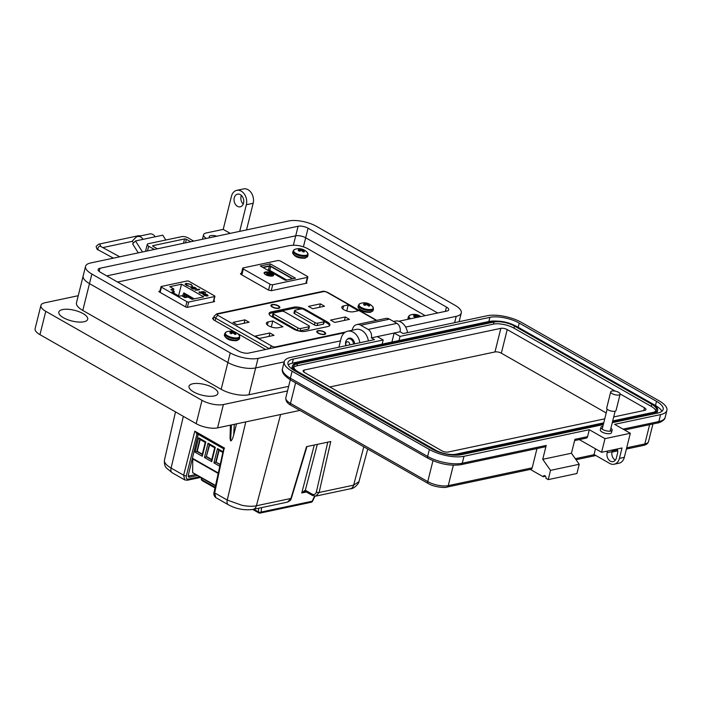 <?xml version="1.0" encoding="UTF-8"?>
<svg xmlns="http://www.w3.org/2000/svg" width="702" height="702" viewBox="0 0 702 702"><rect width="100%" height="100%" fill="white"/><g stroke="black" fill="none" stroke-linecap="round" stroke-linejoin="round"><path stroke-width="1.05" d="M265.646 274.684A4.932 1.825 14 0 0 270.621 276.114A4.932 1.825 14 0 0 273.675 275.193A4.932 1.825 14 0 0 272.139 273.315A4.932 1.825 14 0 0 267.164 271.885A4.932 1.825 14 0 0 264.11 272.806A4.932 1.825 14 0 0 265.646 274.684M272.806 274.815A4.932 1.825 14 0 0 271.911 274.201A4.932 1.825 14 0 0 268.638 273.008M241.453 273.28L240.874 273.403L241.119 274.473L268.612 290.137L271.235 290.707L272.745 284.731L307.344 277.395L305.861 283.362M241.857 274.894L243.331 268.98L270.024 284.196L268.559 290.101M307.344 277.395A1.974 0.728 -166 0 0 307.845 277.062A1.974 0.728 -166 0 0 307.222 276.307L280.528 261.091A1.974 0.728 -166 0 0 277.808 260.565L243.208 267.901A1.974 0.728 -166 0 0 242.708 268.234L241.155 274.491M243.331 268.98A1.974 0.728 -166 0 1 242.708 268.234M272.745 284.731A1.974 0.728 -166 0 1 270.024 284.196M270.296 263.855L260.302 265.97L285.495 280.326L295.481 278.211L270.296 263.855L269.77 265.953M267.646 272.841A4.932 1.825 14 0 0 264.154 273.289M272.806 275.921L268.041 275.658M265.847 274.798L268.252 272.227L268.761 272.516L268.427 273.517M292.866 278.764L271.174 266.4A1.641 0.605 -166 0 0 268.91 265.961L262.618 267.295M272.999 275.851L273.201 275.044L265.909 274.833M268.761 272.516L268.006 273.28L270.367 274.622L273.201 275.044M263.092 267.559L269.384 266.225L270.744 266.497L292.436 278.852M266.857 274.429L267.76 273.526L269.621 274.587L266.857 274.429M267.76 273.526L267.655 274.473M286.785 280.054L269.059 269.954L267.295 269.954M159.951 291.014L159.012 291.769L185.951 307.116L187.355 307.371L214.505 301.614L213.838 300.684M214.505 301.614L214.496 301.061L214.347 301.649M158.88 291.681L159.003 291.216L159.012 291.769M425.21 315.646L307.327 248.473C301.597 245.63 295.647 244.673 289.478 245.595L117.559 282.046M271.235 290.707L306.871 283.152L306.598 282.064M240.689 274.166L240.874 273.403L240.461 273.692M213.785 317.436L212.513 318.287L213.899 320.024L235.144 332.134M237.004 333.196L265.602 349.491M209.644 444.945L206.291 456.756L211.688 459.836L214.68 447.815L209.293 444.743L206.291 456.756L204.475 457.52L208.055 443.173L215.312 447.306L211.732 461.653L211.688 459.836M202.308 454.159L197.271 451.281L200.193 439.557M199.842 439.355L196.841 451.377L202.237 454.448L205.23 442.427L199.842 439.355L198.605 437.785L205.861 441.918L205.23 442.427M197.271 451.281L195.024 452.132L198.605 437.785M192.997 472.815L215.532 485.486M192.769 458.941L192.629 472.437M198.21 434.327L196.937 439.434M211.758 459.538L206.721 456.669M202.237 454.448L202.281 456.274L195.024 452.132M205.861 441.918L202.281 456.274M214.68 447.815L215.312 447.306M211.732 461.653L204.475 457.52M209.293 444.743L208.055 443.173M220.217 464.364L215.742 462.144L220.147 464.654M219.094 450.324L216.172 462.056M222.85 452.465L218.743 450.131L215.742 462.144L213.926 462.908L217.506 448.56L218.743 450.131M219.796 466.251L213.926 462.908M217.506 448.56L223.017 451.702M224.061 448.824L214.672 492.901L227.237 500.061L242.076 505.326C247.736 506.405 252.501 506.554 256.388 505.782L290.918 498.455L306.528 446.656L330.756 441.523L319.103 492.479L315.891 496.086L350.298 488.794C354.089 489.118 359.336 482.941 358.941 481.66L367.734 449.034M183.354 416.365L171.086 468.058A6.572 3.694 119.7 0 0 172.183 472.753L166.392 467.962C164.847 466.321 164.207 463.68 164.461 460.038L164.4 461.065C164.724 463.329 166.953 465.654 171.086 468.058L183.652 475.219L194.805 431.168L224.587 448.139M234.292 424.333L233.696 434.959L236.504 423.859M231.019 425.026L230.589 440.9L230.054 438.145L230.396 425.158M233.696 434.959C232.59 438.952 231.555 440.935 230.589 440.9M252.773 509.468L258.748 512.872A1.974 1.974 0 0 0 260.135 513.092A1.974 1.457 -102 0 1 259.284 512.943A1.974 1.106 -60.3 0 1 258.748 512.872A1.974 1.106 -60.3 0 1 258.362 511.89A1.974 1.141 5.8 0 0 261.118 512.065L312.162 501.237L314.584 496.165M201.904 478.123L201.886 479.712A1.974 1.106 -60.3 0 0 202.281 480.694A1.974 1.974 0 0 1 201.281 478.957A1.974 1.027 0.7 0 0 201.886 479.712L215.145 487.258M312.548 501.193L312.162 501.237A1.974 1.457 -102 0 1 311.17 502.272A1.974 1.974 0 0 0 312.548 501.193L314.935 496.182M305.44 491.444L301.755 492.979L305.247 490.207A1.974 1.035 118.2 0 0 305.563 491.54A1.974 1.035 118.2 0 0 305.572 491.54A1.974 1.035 118.2 0 0 305.616 491.558M317.304 444.375L305.317 490.242L312.206 494.173C314.224 495.042 315.619 494.322 316.374 492.014A1.974 0.825 12.9 0 0 319.103 492.479L353.632 485.161L358.941 481.66M195.832 474.526L188.206 476.14M188.285 476.579L189.417 477.228L197.552 475.5M198.175 434.31L188.285 475.324L189.417 477.228L188.706 477.141M172.183 472.753L184.696 479.887L183.652 475.219A1.974 0.772 14.2 0 0 186.363 475.754C185.933 478.15 186.583 479.291 188.32 479.159L199.719 476.737M280.607 414.513L256.388 505.782A6.572 4.861 -102 0 1 253.053 509.415L287.451 502.123L290.918 498.455A1.974 0.667 -163.2 0 0 291.391 498.192L306.958 446.569M214.672 492.901L215.821 497.621C214.04 496.156 213.452 494.34 214.057 492.172A1.974 0.737 12.5 0 0 214.672 492.901M305.247 490.207L305.317 490.242A1.974 1.106 119.7 0 0 305.66 491.593L312.548 495.515L315.891 496.086M196.367 433.283L223.666 448.797L214.057 492.172M197.06 433.432L194.805 431.168M272.551 304.835A3.949 1.457 -166 0 1 276.948 305.405A3.949 1.457 -166 0 1 279.212 307.397A3.949 1.457 -166 0 1 278.22 308.064A3.949 1.457 -166 0 1 273.833 307.485A3.949 1.457 -166 0 1 271.56 305.493A3.949 1.457 -166 0 1 272.551 304.835M324.535 334.45A4.598 1.702 -166 0 1 316.971 332.204A4.598 1.702 -166 0 1 317.918 330.686A4.598 1.702 -166 0 1 323.841 331.704A4.598 1.702 -166 0 1 325.158 334.249A4.598 1.702 -166 0 1 324.535 334.45M317.102 332.371A4.273 1.579 -166 0 1 317.006 331.827A4.273 1.579 -166 0 1 317.699 331.221M278.694 308.327A4.598 1.702 -166 0 1 271.13 306.081A4.598 1.702 -166 0 1 272.078 304.563A4.598 1.702 -166 0 1 278.001 305.581A4.598 1.702 -166 0 1 279.317 308.125A4.598 1.702 -166 0 1 278.694 308.327M271.262 306.248A4.273 1.579 -166 0 1 271.165 305.712A4.273 1.579 -166 0 1 271.858 305.098M348.227 304.949L358.389 310.74L353.738 311.723A7.064 2.615 -166 0 1 345.867 310.688A7.064 2.615 -166 0 1 341.795 307.125A7.064 2.615 -166 0 1 343.576 305.94L348.227 304.949L346.718 310.995M320.366 303.852L324.526 306.221L312.636 308.748L308.476 306.379L320.366 303.852L319.515 307.292M345.305 316.971L349.464 319.34L334.757 322.455L330.598 320.086L345.305 316.971L344.454 320.402M268.138 321.928L272.788 320.946L282.95 326.737L278.299 327.72A7.064 2.615 -166 0 1 270.437 326.684A7.064 2.615 -166 0 1 266.365 323.113A7.064 2.615 -166 0 1 268.138 321.928L267.374 325M244.937 319.849L249.087 322.218L237.197 324.745L233.038 322.376L244.937 319.849L244.077 323.28M269.875 332.967L274.034 335.337L259.328 338.452L255.168 336.082L269.875 332.967L269.015 336.398M271.762 316.637A8.547 3.159 -166 0 1 269.085 313.382A8.547 3.159 -166 0 1 271.235 311.942L293.734 307.178A8.547 3.159 -166 0 1 305.493 309.485L327.237 321.876A8.547 3.159 -166 0 1 329.905 325.131A8.547 3.159 -166 0 1 327.755 326.562L305.265 331.335A8.547 3.159 -166 0 1 293.497 329.027L271.762 316.637M271.288 326.983L272.788 320.946M324.973 333.038A4.273 1.579 -166 0 1 325.298 333.898A4.273 1.579 -166 0 1 324.965 334.327M269.094 314.013A8.547 3.159 -166 0 1 270.946 313.127L293.436 308.362A8.547 3.159 -166 0 1 300.947 308.959M324.28 321.542L326.939 323.06A8.547 3.159 -166 0 1 329.598 325.684M279.133 306.914A4.273 1.579 -166 0 1 279.457 307.774A4.273 1.579 -166 0 1 279.124 308.204M309.442 326.421L308.854 328.79A1.974 0.728 -166 0 1 308.353 329.124L300.14 330.861A1.974 0.728 -166 0 1 297.42 330.335L273.087 316.462A1.974 0.728 -166 0 1 272.464 315.716L273.06 313.338A1.974 0.728 -166 0 1 273.552 313.013L281.774 311.267A1.974 0.728 -166 0 1 284.485 311.802L308.827 325.667A1.974 0.728 -166 0 1 309.442 326.421A1.974 0.728 -166 0 1 308.95 326.755L300.728 328.492A1.974 0.728 -166 0 1 298.017 327.966L273.675 314.092A1.974 0.728 -166 0 1 273.06 313.338M324.28 321.516L323.692 323.894A1.974 0.728 -166 0 1 323.192 324.219L317.137 325.509A1.974 0.728 -166 0 1 314.426 324.973L294.577 313.662A1.974 0.728 -166 0 1 293.962 312.908L294.55 310.538A1.974 0.728 -166 0 1 295.051 310.205L301.105 308.924A1.974 0.728 -166 0 1 303.817 309.459L323.666 320.77A1.974 0.728 -166 0 1 324.28 321.516A1.974 0.728 -166 0 1 323.789 321.849L317.734 323.131A1.974 0.728 -166 0 1 315.014 322.604L295.165 311.293A1.974 0.728 -166 0 1 294.55 310.538M318.392 330.949A3.949 1.457 -166 0 1 322.78 331.528A3.949 1.457 -166 0 1 325.052 333.52A3.949 1.457 -166 0 1 324.061 334.187A3.949 1.457 -166 0 1 319.673 333.608A3.949 1.457 -166 0 1 317.401 331.616A3.949 1.457 -166 0 1 318.392 330.949M230.247 331.3A3.712 1.369 14 0 0 229.694 331.484A11.258 7.941 72.1 0 1 230.949 331.792A11.241 4.888 86.8 0 1 231.248 332.037A11.241 3.001 104.7 0 0 231.002 332.3A11.258 6.66 114.1 0 0 229.852 332.915A3.712 1.369 14 0 0 230.467 333.336A3.712 1.369 14 0 0 231.265 333.722A11.258 5.941 -55.1 0 1 232.459 333.125A11.241 8.617 -37.6 0 1 233.099 333.09A11.241 9.696 44 0 1 233.731 333.38A11.258 7.941 72.1 0 1 234.845 334.424A3.712 1.369 14 0 0 235.582 334.336A3.712 1.369 14 0 0 236.135 334.152A11.258 8.661 -95.4 0 0 235.065 333.099A11.241 5.607 -83 0 0 234.801 332.73A11.241 2.281 -65.7 0 1 235.012 332.59A11.258 5.941 -55.1 0 1 235.977 332.722A3.712 1.369 14 0 0 234.565 331.914A11.258 6.66 114.1 0 0 233.547 331.756A11.241 9.345 129.2 0 0 232.941 331.677A11.241 10.425 -123.4 0 0 232.283 331.511A11.258 8.661 -95.4 0 0 230.984 331.212A3.712 1.369 14 0 0 230.247 331.3M226.377 331.932L226.377 331.932A7.38 2.729 14 0 0 228.053 336.021A7.38 2.729 14 0 0 237.741 337.759A7.38 2.729 14 0 0 239.101 335.108L239.101 335.108A11.258 11.258 0 0 0 226.377 331.932L224.71 333.617A7.766 2.869 14 0 0 227.141 336.583A7.766 2.869 14 0 0 237.829 338.68A7.766 2.869 14 0 0 239.777 337.372L239.443 338.724A7.766 2.869 14 0 1 237.495 340.022A7.766 2.869 14 0 1 226.799 337.925A7.766 2.869 14 0 1 224.377 334.959C225.684 339.066 229.87 340.961 236.916 340.654L239.443 338.724M230.809 333.511L231.002 332.3M231.019 333.617L231.248 332.037M230.932 331.783L230.984 331.212M231.704 333.476L232.283 331.511M232.608 333.117L232.941 331.677M233.292 333.178L233.547 331.756M233.994 333.599L234.565 331.914M234.363 333.941L234.801 332.73M234.687 334.257L235.065 333.099M363.926 302.948A3.712 1.369 14 0 0 363.373 303.141A11.258 7.941 72.1 0 1 364.619 303.448A11.241 4.888 86.8 0 1 364.926 303.694A11.241 3.001 104.7 0 0 364.68 303.948A11.258 6.66 114.1 0 0 363.531 304.571A3.712 1.369 14 0 0 364.145 304.993A3.712 1.369 14 0 0 364.935 305.37A11.258 5.941 -55.1 0 1 366.137 304.782A11.241 8.617 -37.6 0 1 366.777 304.747A11.241 9.696 44 0 1 367.409 305.037A11.258 7.941 72.1 0 1 368.524 306.072A3.712 1.369 14 0 0 369.261 305.993A3.712 1.369 14 0 0 369.814 305.8A11.258 8.661 -95.4 0 0 368.743 304.747A11.241 5.607 -83 0 0 368.48 304.387A11.241 2.281 -65.7 0 1 368.69 304.247A11.258 5.941 -55.1 0 1 369.656 304.378A3.712 1.369 14 0 0 368.243 303.571A11.258 6.66 114.1 0 0 367.225 303.413A11.241 9.345 129.2 0 0 366.619 303.325A11.241 10.425 -123.4 0 0 365.961 303.159A11.258 8.661 -95.4 0 0 364.663 302.869A3.712 1.369 14 0 0 363.926 302.948M360.056 303.589L360.056 303.589A7.38 2.729 14 0 0 361.732 307.678A7.38 2.729 14 0 0 371.419 309.415A7.38 2.729 14 0 0 372.78 306.765L372.78 306.765A11.258 11.258 0 0 0 360.056 303.589L358.389 305.273A7.766 2.869 14 0 0 360.81 308.231A7.766 2.869 14 0 0 371.507 310.328A7.766 2.869 14 0 0 373.455 309.029L373.122 310.372A7.766 2.869 14 0 1 371.165 311.679A7.766 2.869 14 0 1 360.477 309.582A7.766 2.869 14 0 1 358.055 306.616C359.363 310.714 363.548 312.618 370.595 312.311L373.122 310.372M364.487 305.168L364.68 303.948M364.698 305.265L364.926 303.694M364.601 303.44L364.663 302.869M365.382 305.133L365.961 303.159M366.277 304.773L366.619 303.325M366.97 304.826L367.225 303.413M367.672 305.256L368.243 303.571M368.041 305.598L368.48 304.387M368.366 305.914L368.743 304.747M187.381 307.371L188.706 302.044L214.593 296.551A1.29 0.483 14 0 0 214.917 296.341A1.29 0.483 14 0 0 214.514 295.84L189.022 281.318A1.29 0.483 14 0 0 187.241 280.967L161.363 286.46A1.29 0.483 -166 0 0 161.03 286.679L159.67 292.146M204.098 294.156L204.203 295.165L206.423 296.033L203.852 295.279L203.738 293.892L205.247 293.892L208.073 295.524L207.318 295.99L204.098 294.156L203.633 294.629M203.053 294.349L205.177 294.191M197.946 289.294L199.719 289.268L198.385 289.549L199.017 289.908L195.095 290.242L197.543 289.382L195.016 290.198M185.161 284.056L186.144 283.362L191.128 284.371L192.339 285.793L190.646 284.45L186.548 283.617L186.864 285.275L189.487 286.398L186.399 285.381L185.179 283.959M186.548 283.617L185.819 284.24M192.032 299.333L188.022 297.043L185.038 297.674L181.634 295.735L179.256 296.235L171.885 292.041L174.263 291.532L170.858 289.593L173.842 288.961L169.823 286.67L181.502 284.196L203.712 296.849L192.032 299.333M160.135 292.409L161.442 287.171A1.29 0.483 -166 0 1 161.03 286.679M161.442 287.171L186.925 301.693L185.618 306.932M188.706 302.044A1.29 0.483 -166 0 1 186.925 301.693M190.417 287.083L191.067 286.653L194.656 287.372L196.499 288.469L193.199 289.163L191.234 288.092L191.067 286.653L190.409 287.241M202.264 293.594L202.264 292.383L200.947 291.813L203.703 291.628L205.721 292.778L202.132 292.023L202.799 292.33L202.878 293.524L199.57 292.883L199.342 291.76L200.061 292.804L202.457 293.269L202.264 292.383M203.492 293.146L202.878 293.524M198.92 292.093L199.342 291.76L199.482 292.506M199.78 292.014L199.991 293.103M207.274 294.559L207.994 295.823M203.045 294.507L203.668 294.182M204.028 294.454L204.124 295.454M197.876 289.593L199.201 289.312M186.144 283.362L185.082 284.354M186.478 283.915L186.785 285.574M191.128 284.371L192.26 286.091M186.065 283.652L186.864 283.564M190.567 284.407L191.058 284.67M192.91 299.14L193.322 298.262L194.34 298.841M182.353 296.147L183.871 292.874L184.916 293.471L183.88 297.016M186.574 297.35L187.653 295.024L188.698 295.621L188.303 297.2M178.598 295.867L181.502 284.196M188.882 297.534L189.54 296.104L190.584 296.7L190.189 298.28M184.249 297.227L185.758 293.954L186.802 294.542L186.065 297.455M190.768 298.604L191.435 297.183L192.471 297.78L192.094 299.315M173.333 291.005L173.842 288.961M173.85 293.164L174.263 291.532M195.446 288.346L194.551 287.653M191.611 286.89L190.997 286.951M195.367 288.636L195.981 288.513M202.378 293.568L202.185 292.681L202.378 293.568M202.799 292.33L202.808 293.822M202.062 292.313L202.729 292.629M201.588 292.067L202.071 292.286M203.703 291.628L205.291 292.866M206.818 294.954L207.213 295.946L207.538 295.402L204.484 294.375M194.831 288.373L193.304 288.873M191.576 288.311L191.435 287.206M191.585 288.276L191.506 286.907L191.023 287.399M207.213 295.928L206.888 294.664L204.554 294.094M183.397 296.735L184.916 293.471M188.031 297.051L188.698 295.621M189.926 298.122L190.584 296.7M185.389 297.595L186.802 294.542M191.813 299.201L192.471 297.78M191.506 286.907L194.252 287.46L194.322 288.864M194.831 288.54L191.655 288.013M138.294 252.869L132.634 243.936L135.504 240.953L143.076 239.347A7.081 5.239 -102 0 0 137.68 236.495A7.081 5.239 -102 0 0 135.539 237.724L132.292 241.093L133.512 243.024M165.812 240.014L162.75 235.179L155.186 236.776A7.081 5.239 -102 0 0 149.789 233.933L137.68 236.495M142.488 251.974L135.504 240.953M183.485 243.287L184.565 238.943L152.992 245.639A1.316 0.483 14 0 0 152.659 245.858A1.316 0.483 14 0 0 153.071 246.358L157.38 248.815M193.717 241.111L188.048 237.881A4.598 1.702 14 0 0 181.713 236.644L148.403 243.699A4.598 1.702 14 0 0 147.244 244.471A4.598 1.702 14 0 0 148.684 246.227L154.352 249.456M184.565 238.943A1.316 0.483 -166 0 1 186.372 239.294L190.69 241.751M405.633 327.071L456.195 316.348A20.182 7.459 14 0 0 461.275 312.96A20.182 7.459 14 0 0 454.966 305.265L316.584 226.404A20.182 7.459 14 0 0 288.794 220.954L90.628 262.969A20.182 7.459 14 0 0 85.556 266.356A20.182 7.459 14 0 0 91.857 274.052L230.247 352.913A20.182 7.459 14 0 0 258.038 358.371L340.461 340.891M344.471 332.766L248.736 353.071A7.248 2.676 -166 0 1 238.759 351.114L100.368 272.253A7.248 2.676 -166 0 1 98.104 269.489A7.248 2.676 -166 0 1 99.93 268.269L298.096 226.255A7.248 2.676 -166 0 1 308.073 228.211L446.454 307.072A7.248 2.676 -166 0 1 448.718 309.836A7.248 2.676 -166 0 1 446.893 311.047L398.868 321.235M227.86 362.478A20.182 7.459 14 0 0 255.651 367.936L284.178 361.881L255.651 367.936A20.182 7.459 -166 0 1 227.869 362.486L89.479 283.626L227.86 362.478L230.247 352.913M288.662 386.346L248.956 394.761A20.182 7.459 -166 0 1 221.174 389.312L82.792 310.451A20.182 7.459 -166 0 1 76.483 302.746L83.169 275.921A20.182 7.459 14 0 0 89.479 283.617A20.182 7.459 -166 0 1 83.169 275.921L85.556 266.356M303.431 246.788L305.686 237.776L437.697 313.004L305.686 237.776A7.248 2.676 -166 0 0 295.709 235.819A7.239 2.676 -166 0 1 305.686 237.776L308.073 228.211M106.748 275.886L295.709 235.819L106.757 275.886M345.91 345.709A5.344 3.958 78 0 1 348.438 338.812A5.344 3.958 78 0 1 350.746 339.215A5.344 3.958 78 0 1 353.545 344.085M346.139 345.656A2.676 1.983 78 0 1 346.156 342.602A2.676 1.983 78 0 1 348.385 341.997A2.676 1.983 78 0 1 349.798 344.884M602.895 426.246A5.774 2.132 14 0 0 602.377 426.333A5.774 2.132 14 0 0 600.93 427.299A5.774 2.132 14 0 0 604.255 430.212A5.774 2.132 14 0 0 610.687 431.063A5.774 2.132 14 0 0 612.135 430.098A5.774 2.132 14 0 0 610.889 428.238M612.135 430.098L611.503 432.643A5.774 2.132 -166 0 1 610.047 433.608A5.774 2.132 -166 0 1 603.623 432.757A5.774 2.132 -166 0 1 600.289 429.843L600.93 427.299M545.472 476.228L543.137 476.719L530.317 469.41M428.176 483.485A2.571 1.439 -60.3 0 1 427.755 481.607L290.479 403.387A2.571 1.439 -60.3 0 0 290.9 405.256L428.176 483.485C434.722 487.583 446.569 487.916 446.937 487.091L530.87 469.296A2.571 1.895 -102 0 0 532.186 467.83L536.986 448.56M428.053 458.301A2.571 1.439 -60.3 0 1 427.632 456.432L290.356 378.202A2.571 1.439 -60.3 0 0 290.777 380.072L428.053 458.301C439.285 464.04 450.254 466.172 460.951 464.68L544.884 446.884A2.571 1.895 -102 0 0 546.2 445.428L542.743 459.31L550.517 470.358L548.209 479.615L545.91 478.299A1.922 1.422 -102 0 0 545.559 476.351A1.922 1.422 -102 0 0 544.12 475.623A1.922 1.422 -102 0 0 543.137 476.719M579.282 439.592L601.588 452.299L604.992 438.645L589.303 429.712L587.574 436.653L574.912 439.338L571.446 453.229L579.229 464.268L576.921 473.525L548.209 479.615M352.176 330.256L352.325 329.659A8.986 6.651 -102 0 1 356.923 324.552A8.986 6.651 -102 0 1 360.802 325.237L368.181 329.449A6.415 4.747 -102 0 1 371.358 337.864L374.491 339.645L290.558 357.45A25.158 9.301 14 0 0 284.231 361.662A25.158 9.301 14 0 0 292.093 371.261L429.37 449.491L427.632 456.432A25.158 9.301 -166 0 0 462.267 463.223L546.2 445.428M579.229 464.268L550.517 470.358M571.446 453.229L542.743 459.31M589.303 429.712L463.996 456.282A25.158 9.301 -166 0 1 429.37 449.491M601.588 452.299L622.016 447.973L619.427 458.38A10.267 7.599 78 0 1 614.171 464.224A10.267 7.599 78 0 1 609.731 463.434L594.05 454.501L595.471 448.815M604.992 438.645L630.326 433.274L614.636 424.341L660.573 414.601A25.158 9.301 14 0 0 666.9 410.38A25.158 9.301 14 0 0 659.038 400.789L521.761 322.56A25.158 9.301 14 0 0 487.135 315.76L403.202 333.564L400.061 331.774A6.415 4.747 -102 0 0 396.893 323.359L389.513 319.156A8.986 6.651 -102 0 0 385.626 318.462L356.923 324.552M391.9 342.067L394.155 333.029L400.061 331.774M371.358 337.864L394.155 333.029L400.061 336.39L489.899 317.339A21.306 7.88 -166 0 1 519.234 323.095L656.51 401.325A21.306 7.88 -166 0 1 663.162 409.45A21.306 7.88 -166 0 1 657.809 413.022L612.276 422.674M587.574 436.653A2.571 1.895 78 0 1 586.267 438.109L574.596 440.584M603.316 424.578L461.232 454.703A21.306 7.88 -166 0 1 431.897 448.947L294.621 370.717A21.306 7.88 -166 0 1 287.969 362.592A21.306 7.88 -166 0 1 293.322 359.02L383.169 339.97L377.264 336.609M607.555 451.035L607.142 452.702A6.415 4.747 -102 0 0 608.292 459.178A6.415 4.747 -102 0 0 613.083 461.609A6.415 4.747 -102 0 0 616.365 457.967L617.523 453.334A6.415 4.747 -102 0 0 617.356 448.955M612.451 450L612.039 451.667A6.415 4.747 -102 0 0 615.338 460.152M630.326 433.274L624.324 457.344A10.267 7.599 78 0 1 619.067 463.18L614.171 464.224M288.232 364.873A21.306 7.88 -166 0 1 292.286 363.188L382.134 344.138L383.169 339.97M514.303 325.333A21.306 7.88 -166 0 1 518.19 327.264L655.466 405.493A21.306 7.88 -166 0 1 661.863 411.337M400.061 336.39L399.017 340.558L488.864 321.507A21.306 7.88 -166 0 1 497.534 321.156M399.017 340.558L382.134 344.138M291.874 368.936A16.172 5.976 -166 0 1 291.909 368.006L292.427 365.917A16.172 5.976 -166 0 1 296.498 363.206L493.067 321.525A16.172 5.976 -166 0 1 515.338 325.895L652.614 404.124A16.172 5.976 -166 0 1 657.66 410.293A16.172 5.976 -166 0 1 653.597 413.004L612.513 421.709M657.66 410.293L657.142 412.372A16.172 5.976 -166 0 1 656.703 413.259M435.784 450.877A16.172 5.976 -166 0 1 434.757 450.315L297.481 372.086A16.172 5.976 -166 0 1 292.427 365.917M603.553 423.613L457.02 454.685A16.172 5.976 -166 0 1 452.562 455.054M603.746 422.85L456.098 454.159A14.891 5.502 -166 0 1 435.6 450.14L298.324 371.911A14.891 5.502 -166 0 1 293.673 366.233A14.891 5.502 -166 0 1 297.42 363.733L493.997 322.051A14.891 5.502 -166 0 1 514.487 326.07L651.763 404.299A14.891 5.502 -166 0 1 656.414 409.977A14.891 5.502 -166 0 1 652.676 412.478L612.706 420.954M293.69 367.339A14.891 5.502 -166 0 1 296.902 365.821L493.471 324.131A14.891 5.502 -166 0 1 513.969 328.159L651.245 406.388A14.891 5.502 -166 0 1 655.879 410.951M604.747 418.84L448.201 452.035A4.624 1.711 -166 0 1 441.839 450.789L304.563 372.56A4.624 1.711 -166 0 1 303.115 370.796A4.624 1.711 -166 0 1 304.282 370.024L500.851 328.343A4.624 1.711 -166 0 1 507.213 329.589L615.215 391.137M620.138 393.936L644.489 407.818A4.624 1.711 -166 0 1 645.937 409.582A4.624 1.711 -166 0 1 644.769 410.354L613.706 416.944M329.835 386.96L494.971 351.948A4.624 1.711 -166 0 1 501.333 353.194L606.212 412.96M620.12 394.182L616.075 410.424A4.835 1.79 -166 0 1 614.855 411.232A4.835 1.79 -166 0 1 609.476 410.521A4.835 1.79 -166 0 1 606.686 408.081L610.731 391.839A4.835 1.79 -166 0 1 611.951 391.032A4.835 1.79 -166 0 1 617.339 391.742A4.835 1.79 -166 0 1 620.12 394.182A4.835 1.79 -166 0 1 618.91 394.989A4.835 1.79 -166 0 1 613.522 394.287A4.835 1.79 -166 0 1 610.731 391.839M243.234 204.106A6.467 4.791 78 0 1 241.391 195.41M240.365 194.647A6.467 4.791 -102 0 0 237.566 194.147A6.467 4.791 -102 0 0 234.038 199.614A6.467 4.791 -102 0 0 237.452 206.318A6.467 4.791 -102 0 0 240.251 206.809A6.467 4.791 -102 0 0 243.778 201.342A6.467 4.791 -102 0 0 240.365 194.647M206.397 238.426A10.354 3.826 -166 0 1 203.58 234.722A10.354 3.826 -166 0 1 206.177 232.985L223.21 229.378L231.467 196.244A10.354 7.661 78 0 1 236.758 190.356A10.354 7.661 78 0 1 241.234 191.146A10.354 7.661 78 0 1 246.349 204.721L239.707 231.362M246.516 229.914L253.159 203.282A10.354 7.661 -102 0 0 248.043 189.707A10.354 7.661 -102 0 0 243.568 188.908L236.758 190.356M63.47 317.743A14.882 5.502 -166 0 1 58.819 312.065A14.882 5.502 -166 0 1 68.033 309.284A14.882 5.502 -166 0 1 83.047 313.592A14.882 5.502 -166 0 1 87.697 319.27A14.882 5.502 -166 0 1 78.484 322.051A14.882 5.502 -166 0 1 63.47 317.743M193.673 391.944A14.882 5.502 -166 0 1 189.022 386.267A14.882 5.502 -166 0 1 198.236 383.485A14.882 5.502 -166 0 1 213.25 387.794A14.882 5.502 -166 0 1 217.901 393.462A14.882 5.502 -166 0 1 208.687 396.244A14.882 5.502 -166 0 1 193.673 391.944M216.9 236.197A6.467 2.396 14 0 0 209.205 236.723A6.467 2.396 14 0 0 209.486 237.767M347.148 339.435A5.827 4.309 78 0 1 349.131 338.18A5.827 4.309 78 0 1 351.649 338.618A5.827 4.309 78 0 1 354.685 343.848M287.513 390.953L223.385 404.545A15.523 5.739 -166 0 1 202.009 400.351L45.77 311.319A15.523 5.739 -166 0 1 40.918 305.396L35.1 328.72A15.523 5.739 14 0 0 39.953 334.643L196.191 423.683A15.523 5.739 14 0 0 217.576 427.878L299.947 410.407M40.918 305.396A15.523 5.739 -166 0 1 44.823 302.79L78.238 295.709M223.21 229.378L230.221 233.371M407.546 332.643A12.934 9.574 -102 0 0 395.331 321.104L393.585 321.472M359.863 342.752A12.934 9.574 -102 0 0 347.657 331.212A12.934 9.574 -102 0 0 341.04 338.575L338.882 347.2M368.383 340.944A12.934 9.574 -102 0 0 356.177 329.405L347.657 331.212M413.864 314.54A3.712 1.369 14 0 0 413.311 314.724A11.258 7.941 72.1 0 1 414.566 315.031A11.241 4.888 86.8 0 1 414.864 315.277A11.241 3.001 104.7 0 0 414.619 315.54A11.258 6.66 114.1 0 0 413.478 316.154A3.712 1.369 14 0 0 414.092 316.576A3.712 1.369 14 0 0 414.882 316.962A11.258 5.941 -55.1 0 1 416.084 316.374A11.241 8.617 -37.6 0 1 416.725 316.33A11.241 9.696 44 0 1 417.348 316.62A11.258 7.941 72.1 0 1 417.988 317.181L418.418 315.97A11.241 2.281 -65.7 0 1 418.638 315.83A11.258 5.941 -55.1 0 1 419.594 315.961A3.712 1.369 14 0 0 418.19 315.154A11.258 6.66 114.1 0 0 417.172 314.996A11.241 9.345 129.2 0 0 416.567 314.917A11.241 10.425 -123.4 0 0 415.909 314.75A11.258 8.661 -95.4 0 0 414.601 314.452A3.712 1.369 14 0 0 413.864 314.54M420.823 316.576A11.258 11.258 0 0 0 409.994 315.172L409.994 315.172A7.38 2.729 14 0 0 410.731 318.717M419.296 316.9A11.258 8.661 -95.4 0 0 418.69 316.339A11.241 5.607 -83 0 0 418.418 315.97M414.426 316.751L414.619 315.54M414.636 316.856L414.864 315.277M414.549 315.022L414.601 314.452M415.33 316.716L415.909 314.75M416.225 316.356L416.567 314.917M416.909 316.418L417.172 314.996M417.62 316.839L418.19 315.154M418.445 317.085L418.69 316.339M298.543 248.824A3.712 1.369 14 0 0 297.99 249.008A11.258 7.941 72.1 0 1 299.245 249.315A11.241 4.888 86.8 0 1 299.543 249.561A11.241 3.001 104.7 0 0 299.298 249.824A11.258 6.66 114.1 0 0 298.148 250.438A3.712 1.369 14 0 0 298.771 250.86A3.712 1.369 14 0 0 299.561 251.246A11.258 5.941 -55.1 0 1 300.763 250.649A11.241 8.617 -37.6 0 1 301.404 250.614A11.241 9.696 44 0 1 302.027 250.904A11.258 7.941 72.1 0 1 303.141 251.948A3.712 1.369 14 0 0 303.878 251.86A3.712 1.369 14 0 0 304.431 251.676A11.258 8.661 -95.4 0 0 303.369 250.614A11.241 5.607 -83 0 0 303.097 250.254A11.241 2.281 -65.7 0 1 303.308 250.114A11.258 5.941 -55.1 0 1 304.273 250.245A3.712 1.369 14 0 0 302.869 249.438A11.258 6.66 114.1 0 0 301.851 249.28A11.241 9.345 129.2 0 0 301.246 249.201A11.241 10.425 -123.4 0 0 300.579 249.035A11.258 8.661 -95.4 0 0 299.28 248.736A3.712 1.369 14 0 0 298.543 248.824M294.673 249.456L294.673 249.456A7.38 2.729 14 0 0 296.358 253.545A7.38 2.729 14 0 0 306.037 255.282A7.38 2.729 14 0 0 307.397 252.632L307.397 252.632A11.258 11.258 0 0 0 294.673 249.456L293.015 251.14A7.766 2.869 14 0 0 295.437 254.098A7.766 2.869 14 0 0 306.125 256.204A7.766 2.869 14 0 0 308.081 254.896L307.748 256.248A7.766 2.869 14 0 1 305.791 257.546A7.766 2.869 14 0 1 295.103 255.449A7.766 2.869 14 0 1 292.673 252.483C293.989 256.581 298.166 258.485 305.221 258.178L307.748 256.248M299.105 251.035L299.298 249.824M299.315 251.14L299.543 249.561M299.227 249.307L299.28 248.736M300.008 251L300.579 249.035M300.904 250.64L301.246 249.201M301.588 250.693L301.851 249.28M302.299 251.123L302.869 249.438M302.667 251.465L303.097 250.254M302.992 251.781L303.369 250.614M270.744 266.497L269.779 270.358M268.497 269.77L269.384 266.225M306.625 282.081L306.326 283.266M192.409 458.239L218.304 472.999M230.625 440.128L231.476 424.929M311.17 502.272L260.135 513.092A1.974 1.457 -102 0 0 261.118 512.065L261.574 507.607M253.755 509.266L258.362 511.89L258.731 508.213M306.37 491.997L301.755 492.979L314.285 445.015M316.374 492.014L327.773 442.155M350.298 488.794A6.572 4.861 78 0 0 353.632 485.161L363.812 446.805M197.025 433.652L186.363 475.754M253.053 509.415C244.384 510.547 236.144 508.994 228.334 504.756L228.334 504.756A6.572 3.694 -60.3 0 1 227.237 500.061L245.779 421.893M312.206 494.173A1.974 1.106 119.7 0 0 312.548 495.515M215.453 485.845L200.667 477.413L187.32 480.247A1.974 1.457 -102 0 0 188.32 479.159M269.287 348.71L215.742 318.199L215.11 320.717M345.533 332.037L275.553 346.867A2.632 1.948 78 0 1 276.062 347.271M376.342 320.437L327.062 292.348A2.632 1.474 -60.3 0 1 327.773 292.436C325.123 291.312 323.306 290.979 322.306 291.435A2.632 1.948 78 0 1 323.438 291.637L217.901 314.013A2.632 0.974 14 0 0 218.059 315.461A2.632 1.474 119.7 0 0 215.742 318.199A5.256 1.948 -166 0 1 214.101 316.19L213.25 319.594M269.691 348.622A2.632 1.474 -60.3 0 1 271.937 346.165L218.059 315.461M275.553 346.867A2.632 0.974 -166 0 1 271.937 346.165M327.062 292.348A2.632 0.974 14 0 0 323.438 291.637M343.576 305.94L342.813 309.003M217.901 314.013A2.632 1.948 -102 0 0 216.769 313.812L214.101 316.19M271.235 311.942L270.946 313.127M293.436 308.362L293.734 307.178M327.237 321.876L326.939 323.06M305.493 309.485L305.291 310.302M300.728 328.492L300.14 330.861M308.353 329.124L308.95 326.755M273.087 316.462L273.675 314.092M297.42 330.335L298.017 327.966M295.165 311.293L294.577 313.662M314.426 324.973L315.014 322.604M317.137 325.509L317.734 323.131M323.192 324.219L323.789 321.849M214.593 296.551L213.268 301.878M152.992 245.639L152.852 246.209M155.186 236.776L143.076 239.347M185.486 242.857L186.372 239.294M147.517 250.912L148.684 246.227M248.956 394.761L258.038 358.371M91.857 274.052L82.792 310.451M456.195 316.348L454.624 322.657M446.454 307.072L445.384 311.372M298.096 226.255L293.375 245.209M99.93 268.269L99.149 271.411M141.093 235.775L138.233 235.784A2.097 1.553 78 0 1 139.408 236.135M138.233 235.784L98.649 244.182A2.097 1.553 78 0 1 100.658 246.437M98.649 244.182L96.156 246.341C96.665 248.815 97.385 250.017 98.306 249.938A2.097 1.193 -61.5 0 1 97.929 248.385A2.097 1.193 -61.5 0 1 99.754 246.183A2.097 1.193 -61.5 0 1 100.307 246.244L119.752 256.8M295.603 382.827L290.479 403.387A14.891 5.502 -166 0 1 285.828 397.701L290.295 379.791M446.937 487.091A2.571 1.895 -102 0 0 448.253 485.635A14.891 5.502 -166 0 1 427.755 481.607L432.967 460.696M532.186 467.83L448.253 485.635L453.334 465.233M626.395 449.043L643.515 445.41A2.571 1.895 -102 0 0 644.822 443.954L626.702 447.797M617.558 449.736L612.241 450.859M594.331 454.659L575.298 458.696M643.515 445.41C646.358 444.77 648.043 443.445 648.569 441.453A14.891 5.502 -166 0 1 644.822 443.954L649.631 424.675M463.996 456.282L462.267 463.223A2.571 1.895 -102 0 1 460.951 464.68M360.802 325.237L389.513 319.156M368.181 329.449L396.893 323.359M292.093 371.261L290.356 378.202A25.158 9.301 -166 0 1 282.502 368.603L284.231 361.662M619.427 458.38L624.324 457.344M293.322 359.02L292.286 363.188M656.51 401.325L655.466 405.493M519.234 323.095L518.19 327.264M489.899 317.339L488.864 321.507M660.573 414.601L658.845 421.542A25.158 9.301 14 0 0 665.171 417.321L666.9 410.38M623.051 429.133L658.845 421.542A2.571 1.895 -102 0 1 657.528 422.999C657.949 423.315 665.119 420.665 665.171 417.321M612.039 451.667L607.142 452.702M456.897 455.186L457.02 454.685M653.351 413.969L653.597 413.004M651.763 404.299L651.245 406.388M514.487 326.07L513.969 328.159M493.997 322.051L493.471 324.131M297.42 363.733L296.902 365.821M644.489 407.818L643.804 410.556M507.213 329.589L501.333 353.194M500.851 328.343L494.971 351.948M304.282 370.024L303.782 372.025M39.953 334.643L45.77 311.319M223.385 404.545L217.576 427.878M202.009 400.351L196.191 423.683M246.349 204.721L253.159 203.282M221.174 389.312L227.869 362.486M409.994 315.172L408.336 316.856A7.766 2.869 14 0 0 409.512 318.98M408.02 319.296L407.994 318.208A7.766 2.869 14 0 0 408.204 319.252M307.845 277.062L306.291 283.266M192.392 458.731L218.208 473.438M192.787 472.788L215.479 485.723M202.281 480.694L214.996 487.943M201.281 478.957L201.298 477.772M164.461 460.038L175.509 411.898M228.334 504.756L215.821 497.621M291.391 498.192C290.33 499.394 292.497 499.438 287.451 502.123M304.721 491.523L305.572 491.54M187.32 480.247L184.696 479.887M279.001 308.248L279.212 307.397M271.349 306.344L271.56 305.493M376.755 320.349L327.773 292.436M216.769 313.812L322.306 291.435M324.842 334.371L325.052 333.52M317.19 332.467L317.401 331.616M224.71 333.617L224.377 334.959M239.777 337.372L239.101 335.108M358.389 305.273L358.055 306.616M373.455 309.029L372.78 306.765M214.917 296.341L213.548 301.816M145.542 251.325L147.244 244.471M459.09 321.709L461.275 312.96M350.895 338.285L348.438 338.812M98.306 249.938L113.417 258.143M132.424 241.304L102.79 247.595M290.9 405.256C287.267 403.396 285.574 400.877 285.828 397.701M576.026 459.722L595.84 455.519M611.942 452.106L617.716 450.877M648.569 441.453L652.93 423.982M290.777 380.072C284.091 375.868 281.335 372.042 282.502 368.603M624.561 429.993L657.528 422.999M602.176 429.15L607.16 409.169M610.161 431.142L615.145 411.161M203.58 234.722L202.448 239.259M408.336 316.856L407.994 318.208M293.015 251.14L292.673 252.483M308.081 254.896L307.397 252.632"/></g></svg>
